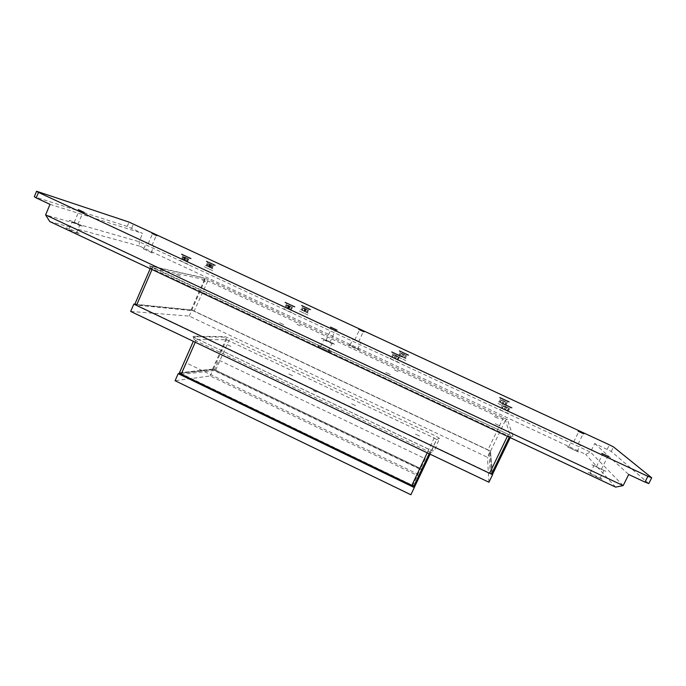 <?xml version="1.0" encoding="UTF-8"?>
<svg xmlns="http://www.w3.org/2000/svg" width="686" height="686" viewBox="0 0 686 686"><rect width="100%" height="100%" fill="white"/><g stroke="black" fill="none" stroke-linecap="round" stroke-linejoin="round"><path stroke-width="0.51" stroke-dasharray="3.43 2.57" d="M509.209 411.806L500.171 407.595L509.209 411.806M505.359 406.412L508.532 408.076L503.567 405.683L505.505 406.344L504.159 409.165L502.306 408.307L503.567 405.683M505.505 406.344L504.159 409.165M502.306 408.307L503.593 405.778M504.827 406.026L505.488 406.292M506.594 406.987L505.385 409.739L506.74 406.918L507.426 407.235M502.341 408.393L505.385 409.739M507.237 410.597L508.498 407.981M507.271 410.691L508.532 408.076M505.419 409.834L506.8 407.064M507.46 407.33L506.774 407.012M505.471 409.979L506.731 407.347M504.236 409.396L505.496 406.772M504.184 409.259L505.539 406.438L504.862 406.121M406.112 358.709L398.086 354.979L406.112 358.709M402.262 353.564L404.037 354.362L402.776 356.909L404.414 357.672L405.52 355.297L401.104 353.247L402.871 353.839L401.679 356.394L400.041 355.631L401.147 353.264M402.553 354.07L401.439 356.446L402.536 356.96L403.651 354.576M402.536 356.96L403.874 354.37M402.682 356.926L404.32 357.689L405.435 355.314M403.96 354.353L405.52 355.297M404.02 354.508L402.914 356.874L401.825 356.368L402.922 353.993M404.011 354.345L404.569 354.636M401.044 353.281L399.947 355.657L401.584 356.42L402.776 353.856L402.168 353.582M399.149 360.527L390.385 356.446L399.149 360.527M394.947 354.894L396.902 355.777L395.513 358.555L397.305 359.387L398.506 356.797L393.61 354.585L395.616 355.202L394.313 357.998L392.521 357.157L393.73 354.568M395.239 355.459L394.03 358.058L395.23 358.615L396.439 356.017M395.23 358.615L396.637 355.794M395.402 358.581L397.194 359.413L398.403 356.814M397.357 356.094L396.697 355.785M396.808 355.76L398.506 356.797M396.885 355.923L395.676 358.512L394.484 357.963L395.685 355.374M393.61 354.585L392.409 357.183L394.201 358.023L395.496 355.228L394.836 354.919M308.228 313.176L300.417 309.54L308.228 313.176M305.347 308.649L306.771 309.189L306.179 308.914L305.038 311.444L306.633 312.19L307.697 309.832L303.341 307.808L305.347 308.649L304.292 310.998L302.38 310.209L303.444 307.851M303.229 307.817L302.166 310.175L303.444 310.861L304.515 308.503M303.761 310.912L304.91 308.383M303.444 310.861L304.515 311.358L305.579 309M306.565 309.146L305.973 308.872L304.833 311.41L306.428 312.156L307.491 309.798M306.771 309.189L307.697 309.832M306.41 309.146L305.347 311.495L304.292 310.998M305.116 308.417L303.975 310.947M304.524 308.143L305.236 308.434M292.33 310.767L283.815 306.796L292.33 310.767M289.235 305.827L290.753 306.402L290.109 306.102L288.866 308.872L290.607 309.686L291.764 307.114L286.868 304.91L289.235 305.827L288.077 308.391L285.959 307.525L287.117 304.953M290.504 306.359L289.861 306.059L288.609 308.829L290.358 309.643L291.516 307.071M290.753 306.402L291.764 307.114M290.392 306.368L289.235 308.932L288.077 308.391M288.943 305.562L287.7 308.331M286.868 304.91L285.71 307.482L287.074 308.228L288.24 308.769L289.398 306.196M287.074 308.228L288.231 305.647M287.451 308.288L288.695 305.519L288.051 305.219M212.943 268.852L205.337 265.319L212.943 268.852M210.122 264.633L209.093 266.974L211.451 267.909L212.471 265.576L208.004 263.561L210.353 264.504L209.333 266.837L208.853 266.708L207.301 265.979L208.321 263.647M209.573 267.103L210.499 264.539M211.134 267.823L212.154 265.491M211.254 264.856L210.679 264.59M210.353 264.504L212.471 265.576M210.996 264.676L209.89 267.188L210.37 267.317L209.333 266.837M211.451 267.909L209.89 267.188M211.391 264.985L210.37 267.317M209.959 264.196L208.853 266.708M207.301 265.979L208.004 263.561M209.384 263.93L210.13 264.239M206.983 265.894L208.535 266.622L208.055 266.494L209.084 264.153M208.535 266.622L209.642 264.101L209.067 263.836M188.599 262.438L180.332 258.588L188.599 262.438M185.855 257.713L183.213 256.667L185.855 257.713L184.748 260.26L184.174 260.105L182.485 259.317L183.591 256.77M185.366 257.361L184.174 260.105M182.485 259.317L183.213 256.667M184.748 257.07L185.58 257.421M186.978 258.236L185.872 260.783L185.306 260.629L186.498 257.885L187.124 258.176M182.107 259.214L185.306 260.629M186.995 261.417L188.101 258.871M186.618 261.315L187.724 258.768M184.92 260.526L185.906 257.722M186.746 258.073L186.12 257.782M184.354 260.38L185.469 257.825M183.222 259.848L184.337 257.293M183.797 260.003L184.988 257.259L184.363 256.967M506.705 405.503L498.456 401.67L506.705 405.503M504.433 401.421L503.284 403.822L504.93 404.491L506.079 402.03L501.552 399.921L503.327 400.53L502.092 403.102L500.403 402.313L501.552 399.921M503.241 403.702L504.493 401.164M504.93 404.491L506.079 402.09M505.102 401.413L504.476 401.121M503.19 400.598L506.045 402.013M504.45 401.044L503.215 403.625L502.049 402.982M504.896 404.406L503.215 403.625M504.313 401.121L503.172 403.505M503.327 400.53L502.092 403.102M500.403 402.313L501.577 399.998M502.701 400.238L503.31 400.487M500.428 402.39L502.152 403.299L503.31 400.898M502.118 403.179L503.353 400.598L502.727 400.307M507.434 419.635L208.381 279.682L203.665 277.761L149.617 265.739L508.429 434.418L512.999 436.142L507.434 419.635L505.445 420.218L510.598 436.828L509.518 436.545L150.526 267.892L204.428 279.562L207.455 280.797L505.445 420.218L490.473 451.354L492.359 472.251L490.439 451.028L487.437 457.279L189.242 316.1L130.666 311.435M136.531 305.296L491.562 473.906M491.665 473.692L489.753 451.019L487.96 449.956L193.941 311.058L191.763 310.235L136.788 304.695M503.43 417.474L487.952 449.87L194.155 311.084L208.381 279.682M487.952 449.87L490.473 451.354M189.242 316.1L191.917 310.003L136.908 304.413L191.111 309.926L194.155 311.084M196.247 338.507C193.461 337.135 192.389 336.389 193.049 336.26L224.802 336.594L230.23 338.61L435.241 435.756L439.512 438.363L434.264 451.088L428.913 449.296L196.247 338.507L195.913 340.796L194.104 339.519L226.517 339.681L434.178 438.02L436.579 439.494L430.954 452.366L429.916 452.185L195.913 340.796L195.278 342.237M179.449 372.781L212.6 369.094L215.687 370.148L421.881 469.155M416.642 480.209L421.581 469.275L419.901 468.161L215.481 370.174L213.277 369.42L180.212 373.15L413.915 485.954M439.512 438.363L436.579 439.494L414.876 486.297M214.186 370.577L218.834 360.133L425.251 458.728L420.218 469.361L214.186 370.577L180.744 374.513M412.646 485.757L418.091 474.258L185.932 362.748L180.95 374.041M179.921 373.476L213.012 369.711L422.13 469.97L414.833 486.34M412.415 486.245L420.218 469.361M422.13 469.97L419.12 476.324L210.233 375.954L175.084 380.721M210.233 375.954L213.012 369.711M410.88 494.752L419.12 476.324M136.6 305.133L490.396 473.34L488.681 450.402L193.015 310.724L136.608 305.116M191.917 310.003L490.439 451.028M490.687 473.777L136.497 305.373M488.929 482.232L487.437 457.279M419.566 436.039L414.79 433.766L419.566 436.039M355.562 405.64L350.872 403.411L355.562 405.64M292.673 375.774L288.069 373.578L292.673 375.774M230.873 346.421L226.346 344.269L230.873 346.421M313.288 390.548L317.404 392.512L313.288 390.548M152.566 245.837L147.559 243.496L152.566 245.837M155.079 247.003L145.046 242.33L155.079 247.003M152.464 253.074L142.439 248.392L152.464 253.074M605.927 471.351L591.872 464.774L605.927 471.351M602.076 479.128L590.166 473.048L588.039 472.551L599.941 478.639L602.076 479.128M602.402 469.696L595.388 466.42L602.402 469.696M581.522 445.686L570.229 440.421L581.522 445.686M578.435 451.98L567.15 446.706L578.435 451.98M578.692 444.365L573.05 441.741L578.692 444.365M334.502 344.372C333.816 343.523 330.335 341.774 324.066 339.124L321.451 338.267C322.034 339.064 325.498 340.813 331.844 343.506L334.502 344.372M331.029 351.978C330.36 351.078 326.896 349.311 320.619 346.687L317.987 345.864C318.544 346.722 322 348.488 328.354 351.155L331.029 351.978M331.227 342.837L324.71 339.793L331.227 342.837M362.011 343.42L351.378 338.464L362.011 343.42M359.172 349.594L348.548 344.629L359.172 349.594M359.344 342.177L354.036 339.699L359.344 342.177M82.114 226.303C82.955 226.131 79.687 224.519 72.322 221.449L69.955 220.609C66.859 219.657 74.397 223.404 79.687 225.437L82.114 226.303M78.967 233.746C79.833 233.523 76.575 231.894 69.2 228.858L66.834 228.052C63.712 227.152 71.233 230.916 76.54 232.914L78.967 233.746M79.062 224.871L72.999 222.032L79.062 224.871M506.474 407.424L497.101 403.059L506.474 407.424M508.961 413.907L498.688 409.122L508.961 413.907M405.889 360.604L396.774 356.368L405.889 360.604M398.909 362.602L388.953 357.963L398.909 362.602M308.023 315.054L299.147 310.921L308.023 315.054M292.107 312.816L282.435 308.306L292.107 312.816M212.754 270.713L204.111 266.691L212.754 270.713M188.393 264.462L178.995 260.088L188.393 264.462M50.009 204.351L142.628 233.403L127.227 226.431L129.079 222.11M127.227 226.431L34.3 196.719M648.81 483.553L611.277 451.422L594.702 443.516L590.475 452.108L139.078 241.669L45.602 214.924M623.162 485.594L590.475 452.108L585.63 454.321L139.575 246.103L139.078 241.669L142.628 233.403M139.575 246.103L49.761 221.535M131.635 228.292L133.478 223.988M607.196 449.33L609.417 444.845M611.277 451.422L613.507 446.92M594.702 443.516L628.693 474.489M615.651 487.111L585.63 454.321M180.418 276.278L175.727 274.083L180.418 276.278M205.397 281.534L201.084 279.519L205.397 281.534M283.815 324.718L278.996 322.454L283.815 324.718M300.408 325.944L295.983 323.878L300.408 325.944M390.308 374.59L385.335 372.266L390.308 374.59M398.009 371.572L393.464 369.445L398.009 371.572M500.017 425.98L494.889 423.579L500.017 425.98M498.31 418.46L493.628 416.273L498.31 418.46M275.017 322.266L279.211 324.229L275.017 322.266M383.628 373.158L387.959 375.191L383.628 373.158M404.474 354.653L403.822 354.379M396.868 355.751L397.468 356.068M304.79 308.357L304.318 308.108M288.3 305.261L289.08 305.587M510.213 437.634L510.598 436.828L512.999 436.142M507.383 436.305L508.429 434.418L509.655 435.078L509.518 436.545M151.992 269.512L152.283 267.386M150.191 268.663L150.526 267.892L149.617 265.739M191.111 309.926L204.428 279.562L203.665 277.761M193.049 336.26L194.104 339.519L193.315 341.302M427.241 452.82L428.913 449.296M430.096 454.183L430.954 452.366L434.264 451.088M212.6 369.094L225.745 339.493L224.802 336.594M215.687 370.148L228.815 340.625L230.23 338.61M419.952 468.058L435.241 435.756M507.786 411.36C508.618 409.473 508.763 408.281 508.215 407.784M501.595 408.041C503.327 406.249 504.604 405.692 505.402 406.352M506.688 406.867L507.88 407.484M404.886 358.298L405.272 355.159M399.303 355.391C400.641 353.865 401.85 353.367 402.939 353.899M404.037 354.362L405.006 354.876M397.606 360.013C398.497 357.826 398.695 356.703 398.197 356.626M391.912 356.96C393.181 355.374 394.441 354.816 395.702 355.288M396.902 355.777L397.957 356.343M306.985 312.739L307.465 309.772M301.643 309.978C302.689 308.486 303.915 308.005 305.33 308.529M306.368 308.974L307.242 309.455M290.753 310.209L291.456 307.011M285.376 307.345C286.165 305.93 287.451 305.39 289.209 305.724M290.332 306.188L291.276 306.711M211.76 268.423L212.248 265.491M206.503 265.739C207.129 264.393 208.39 263.93 210.293 264.359M211.288 264.787L212.094 265.25M187.081 261.889L187.818 258.768M181.833 259.128C182.922 257.499 184.234 256.984 185.786 257.584M186.858 258.03L187.707 258.528M505.556 405.143C506.277 403.248 506.362 402.15 505.805 401.85M499.597 402.03C500.771 400.547 501.989 400.041 503.25 400.521M508.395 434.427L152.386 267.454L150.028 266.031L204.016 278.01L205.045 279.768M205.088 279.785L191.78 310.106M509.569 436.562L509.269 437.188M429.179 453.746L429.916 452.185C430.697 450.625 430.791 449.905 430.208 450.025L196.376 338.592L193.641 336.715L225.677 337.195C226.38 337.358 226.654 338.181 226.517 339.681L213.38 369.24M148.202 243.727L152.489 233.763M143.734 248.838L146.332 242.784M590.166 473.048L593.982 465.322M596.443 466.686L602.72 453.978M568.48 447.04L571.541 440.781M573.71 441.913L578.77 431.588M320.619 346.687L324.066 339.124M326.022 340.222L331.681 327.814M350.074 345.109L352.896 338.961M354.799 339.947L359.447 329.812M69.2 228.858L72.322 221.449M74.182 222.453L79.302 210.31M500.909 398.24L498.405 403.471M503.027 403.951L500.308 409.619M400.564 351.661L398.163 356.823M393.464 352.578L390.694 358.538M302.989 305.999L300.545 311.41M286.859 303.006L284.21 308.923M207.789 261.795L205.44 267.163M183.256 254.84L180.701 260.697M189.233 257.945L186.661 263.844M213.775 264.822L211.399 270.224M292.991 306.23L290.307 312.19M309.069 309.112L306.608 314.565M399.955 356.008L397.151 362.028M407.055 354.653L404.491 360.141M510.255 407.338L507.331 413.409M507.82 401.473L505.162 407.021M77.861 224.451L83.117 211.991M76.54 232.914L79.687 225.437M358.581 341.928L363.331 331.595M357.629 349.114L360.484 342.914M329.906 342.408L335.72 329.666M328.354 351.155L331.844 343.506M578.032 444.194L583.194 433.672M577.106 451.654L580.21 445.334M601.356 469.43L607.805 456.396M599.941 478.639L603.817 470.81M151.134 252.62L153.758 246.54M151.906 245.605L156.279 235.461"/><path stroke-width="1.03" d="M136.788 304.695L135.614 304.575L136.531 305.296M492.574 474.678L492.359 472.251L492.539 474.266L489.564 473.28L136.488 305.39L134.833 304.207L136.908 304.413L133.83 304.104L130.666 311.435L488.929 482.232L492.574 474.678L490.687 473.777M195.278 342.237L181.198 374.17L411.823 485.379L414.876 486.297L430.096 454.183M181.198 374.17L179.449 372.781L193.315 341.302M421.881 469.155L422.302 469.618M413.915 485.954L416.642 480.209M180.95 374.041L180.744 374.513L412.415 486.245L412.646 485.757M414.833 486.34L414.293 487.557L178.189 373.673L179.921 373.476M178.189 373.673L175.084 380.721L410.88 494.752L414.293 487.557M136.497 305.373L133.83 304.104M156.931 235.71L151.915 233.377L156.931 235.71M608.842 456.705L601.802 453.429L608.842 456.705M583.846 433.869L578.195 431.245L583.846 433.869M337.032 330.129L330.498 327.085L337.032 330.129M364.086 331.861L358.769 329.391L364.086 331.861M84.309 212.446L78.23 209.607L84.309 212.446M509.123 401.902L499.742 397.546L509.123 401.902M511.867 407.861L501.586 403.076L511.867 407.861M408.444 355.134L399.321 350.889L408.444 355.134M401.696 356.617L391.723 351.978L401.696 356.617M310.475 309.618L301.6 305.493L310.475 309.618M294.774 306.874L285.093 302.372L294.774 306.874M215.121 265.319L206.469 261.306L215.121 265.319M190.957 258.579L181.558 254.206L190.957 258.579M647.884 476.307L38.476 192.406L36.195 197.902L34.3 196.719L36.572 191.248L129.079 222.11L609.417 444.845L613.507 446.92L651.7 477.79L647.884 476.307L644.986 482.095L648.81 483.553L651.7 477.79M38.476 192.406L36.572 191.248M36.195 197.902L50.009 204.351L45.602 214.924L623.162 485.594L628.693 474.489L644.986 482.095M45.602 214.924L49.761 221.535L615.651 487.111L623.162 485.594M134.833 304.207L150.191 268.663M136.488 305.39L151.992 269.512M489.564 473.28L507.383 436.305M492.539 474.266L510.213 437.634M411.823 485.379L427.241 452.82M509.269 437.188L491.476 474.086M429.179 453.746L413.804 486.194"/></g></svg>
